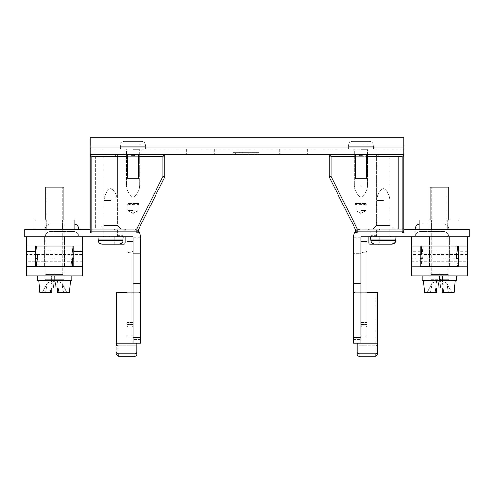 <?xml version="1.0" encoding="UTF-8"?>
<svg xmlns="http://www.w3.org/2000/svg" width="494" height="494" viewBox="0 0 494 494"><rect width="100%" height="100%" fill="white"/><g stroke="black" fill="none" stroke-linecap="round" stroke-linejoin="round"><path stroke-width="0.37" stroke-dasharray="2.47 1.85" d="M402.048 156.4L366.554 156.4L366.554 154.529L403.919 154.529L90.081 154.529L90.081 156.4L164.805 156.4L164.805 154.529L162.94 156.4L138.653 156.4L138.653 154.529L164.805 154.529L137.758 154.529L133.047 155.653L128.335 154.529L133.047 155.091L137.758 154.529L128.335 154.529L133.047 155.653L137.758 154.529L133.047 155.091L128.335 154.529L116.226 154.529L164.805 154.529L164.805 156.4L114.349 156.4L116.226 154.529L103.907 154.529L105.037 154.529L106.914 156.4L105.037 154.529L90.081 154.529L138.653 154.529L90.081 154.529L117.356 154.529L116.226 154.529L114.349 156.4L90.081 156.4L95.688 156.4L95.688 229.253L90.081 229.253L95.688 229.253L95.688 156.4L90.081 156.4L90.081 154.529L90.081 231.124A1.871 1.871 0 0 0 91.952 232.989L90.081 231.124L90.081 229.253L138.653 229.253L138.653 231.124L136.782 232.989L91.952 232.989L91.952 156.4L90.081 154.529L90.081 137.721L403.919 137.721L90.081 137.721L90.081 147.058L90.081 137.721L403.919 137.721L403.919 148.929L90.081 148.929L90.081 147.058L90.081 148.929L403.919 148.929L403.919 147.058L403.919 156.4L387.086 156.4L403.919 156.4L398.312 156.4L398.312 229.253L403.919 229.253L355.347 229.253L355.347 231.124L357.218 232.989L402.048 232.989L403.919 231.124L403.919 229.253L398.312 229.253L398.312 156.4L403.919 156.4L403.919 154.529L402.048 156.4L402.048 232.989A1.871 1.871 29.5 0 0 403.919 231.124L403.919 154.529L329.195 154.529L403.919 154.529L388.963 154.529L387.086 156.4L388.963 154.529L390.093 154.529L390.093 225.517L376.644 225.517L390.093 225.517L393.829 229.253L372.908 229.253L393.829 229.253L372.908 229.253L393.829 229.253L390.093 225.517L390.093 154.529L376.644 154.529L376.644 225.517L372.908 229.253L376.644 225.517L376.644 154.529L377.774 154.529L379.651 156.4L387.086 156.4L379.651 156.4L377.774 154.529L365.665 154.529L360.953 155.653L356.242 154.529L360.953 155.091L365.665 154.529L360.953 155.091L356.242 154.529L365.665 154.529L360.953 155.653L356.242 154.529L329.195 154.529L329.195 156.4L379.651 156.4L329.195 156.4L329.195 154.529L329.195 156.4M355.433 231.686A7.472 7.472 0 0 1 360.953 229.253L403.919 229.253L403.919 156.4L403.919 229.253L355.347 229.253L357.218 228.815L357.218 232.989L402.048 232.989L403.919 231.124L355.347 231.124A1.871 1.871 0 0 0 357.218 232.989L355.347 231.124L355.347 229.253L355.347 231.124A1.871 1.871 0 0 0 357.218 232.989L402.048 232.989M366.554 156.4L366.554 178.816L355.347 178.816L366.554 178.816L355.347 178.816L355.347 156.4L331.06 156.4L329.195 154.529L355.347 154.529L355.347 156.4M366.554 154.529L366.554 178.816L366.554 154.529L355.347 154.529L355.347 178.816L355.347 154.529M355.347 229.253L329.195 176.945L331.06 176.506L331.06 156.4M403.919 229.253L403.919 231.124M360.953 210.574L365.998 210.574L360.953 210.574M358.718 203.472L365.998 203.472L356.896 205.022L365.998 205.022L356.02 203.472L365.875 205.022L355.908 205.022L357.952 205.022L355.6 204.133L356.754 203.472L358.718 203.472L355.908 204.312L357.952 205.022L365.998 205.022L355.908 205.022L364.597 203.472L355.39 203.472L363.522 203.472L366.19 204.016L362.046 205.022L366.19 204.016M357.73 203.472L365.998 203.472L364.831 203.472L365.838 203.806M364.831 203.472L363.522 203.472M356.754 203.472L356.02 203.472M365.474 203.472L364.597 203.472M117.356 190.32L117.356 225.517L103.907 225.517L117.356 225.517L110.631 225.517L117.356 225.517L121.092 229.253L100.171 229.253L121.092 229.253L117.356 225.517L117.356 154.529L117.356 190.32M103.907 192.697L103.907 225.517L110.631 225.517L103.907 225.517L100.171 229.253L110.631 229.253L100.171 229.253L103.907 225.517L103.907 154.529L103.907 192.697M116.238 343.207L118.177 343.207L116.238 343.207L116.238 292.769L116.238 345.38L116.238 292.769L133.047 292.769L116.238 292.769L118.177 292.769L118.177 343.207L133.047 343.207L116.238 343.207L116.238 354.142L118.177 356.279L118.177 292.769L133.047 292.769L133.047 324.527L133.047 292.769L138.882 292.769C140.321 292.615 140.864 291.059 140.518 288.095L140.518 283.426L140.518 288.095C140.846 291.145 140.302 292.701 138.882 292.769L133.047 292.769L133.047 288.095L133.047 292.769L138.882 292.769L133.047 292.769L133.047 343.207L140.518 343.207L133.047 343.207L136.782 343.207L136.782 345.763L136.782 343.207L133.047 343.207L133.047 339.471L133.047 343.207L133.047 339.471L133.047 343.207L140.518 343.207L133.047 343.207L140.518 343.207L136.782 343.207L140.518 343.207L140.518 236.725A7.472 7.472 0 0 0 133.047 229.253L90.081 229.253L90.081 156.4L90.081 229.253L138.653 229.253L164.805 176.945L164.805 154.529L138.653 154.529L138.653 178.816L127.446 178.816L138.653 178.816L127.446 178.816L127.446 154.529M90.081 229.253L90.081 231.124L91.952 232.989L136.782 232.989L138.653 231.124L138.653 229.253L136.782 228.815L162.94 176.506L164.805 176.945M138.653 154.529L138.653 156.4M91.952 156.4L127.446 156.4M136.782 228.815L136.782 232.989L91.952 232.989M90.081 231.124L138.653 231.124A1.871 1.871 29.5 0 1 136.782 232.989A1.871 1.871 29.5 0 0 138.653 231.124L138.653 229.253M133.047 210.574L128.002 210.574L133.047 210.574M135.282 203.472L128.002 203.472L137.104 205.022L128.002 205.022L137.98 203.472L128.125 205.022L138.092 205.022L136.048 205.022L138.4 204.133L137.246 203.472L135.282 203.472L138.092 204.312L136.048 205.022L128.002 205.022L138.092 205.022L129.403 203.472L138.61 203.472L130.478 203.472L127.81 204.016L131.954 205.022L127.81 204.016M136.27 203.472L128.002 203.472L129.169 203.472L128.162 203.806M129.169 203.472L130.478 203.472M137.246 203.472L137.98 203.472M128.526 203.472L129.403 203.472M357.218 354.525L357.218 351.969A1.871 1.754 180 0 0 359.082 353.729L375.897 353.729L375.823 345.763L375.823 356.279L359.082 356.279A1.871 1.754 0 0 1 357.218 354.525L357.218 343.207L353.482 343.207L353.482 236.725A7.472 7.472 0 0 1 360.953 229.253L469.3 229.253L469.3 236.725L360.953 236.725L360.953 343.207L357.218 343.207L360.953 343.207L360.953 339.471L360.953 343.207L353.482 343.207L353.482 339.471L353.482 343.207L360.953 343.207L360.953 324.527L360.953 335.735L366.931 335.735L366.931 322.656L366.931 335.735L360.953 335.735L366.931 335.735L366.931 322.656L366.931 335.735L360.953 335.735L360.953 343.207L360.953 339.471L360.953 343.207L353.482 343.207L377.762 343.207L377.762 292.769L355.118 292.769C353.679 292.615 353.136 291.059 353.482 288.095L353.482 237.657L353.482 288.095C353.154 291.145 353.698 292.701 355.118 292.769L360.953 292.769L360.953 253.595L353.482 253.595L360.953 253.595L360.953 283.426L353.482 283.426L360.953 283.426L360.953 292.769L355.118 292.769L366.931 292.769M353.482 283.426L360.953 283.426L353.482 283.426M360.953 246.068L360.953 237.657L360.953 246.068M419.795 229.253L459.025 229.253L419.795 229.253L419.795 219.91L459.025 219.91L459.025 229.253M467.429 236.725L411.391 236.725L467.429 236.725L467.429 266.612L467.429 246.068L411.391 246.068L411.391 266.612L420.264 266.612L420.264 246.068L420.264 266.612L411.391 266.612L411.391 236.725M357.218 351.969L357.218 343.207L375.823 343.207L375.823 292.769L360.953 292.769L360.953 324.527L360.953 292.769L377.762 292.769L377.762 354.142L377.762 343.207L375.823 343.207L375.823 292.769L377.762 292.769L377.762 345.38L375.823 345.763L377.762 345.38M360.953 322.656L366.931 322.656L360.953 322.656M360.953 324.527L366.931 324.527L360.953 324.527M379.256 236.725L368.796 236.725L379.256 236.725L379.256 243.079A1.124 1.124 0 0 1 378.138 244.197L369.92 244.197M390.093 236.725L376.644 236.725L390.093 236.725L376.644 236.725L390.093 236.725L390.093 229.253L376.644 229.253L390.093 229.253L376.644 229.253L390.093 229.253L390.093 236.725M431.941 236.725L415.127 236.725L431.941 236.725M448.75 236.725A5.23 5.23 0 0 0 443.519 231.495L420.357 231.495A5.23 5.23 0 0 0 415.127 236.725L448.75 236.725L415.127 236.725A5.23 5.23 0 0 1 420.357 231.495A5.23 5.23 0 0 0 415.127 236.725L448.75 236.725A5.23 5.23 0 0 0 443.519 231.495L420.357 231.495A5.23 5.23 0 0 0 415.127 236.725L448.75 236.725A5.23 5.23 0 0 0 443.519 231.495A5.23 5.23 0 0 1 448.75 236.725L448.75 229.253L415.127 229.253L448.75 229.253A5.23 5.23 0 0 0 443.519 224.023A5.23 5.23 0 0 1 448.75 229.253A5.23 5.23 0 0 0 443.519 224.023L420.357 224.023A5.23 5.23 0 0 0 415.127 229.253A5.23 5.23 0 0 1 420.357 224.023L443.519 224.023A5.23 5.23 0 0 1 448.75 229.253L430.07 229.253L448.75 229.253L430.07 229.253L448.75 229.253L448.75 219.91L430.07 219.91L448.75 219.91L430.07 219.91L448.75 219.91L448.75 229.253M380.565 229.253L367.493 229.253L380.565 229.253A3.736 3.736 0 0 0 376.829 232.989L371.229 232.989L376.829 232.989L376.829 235.607A1.124 1.124 0 0 1 375.712 236.725L372.346 236.725L375.712 236.725M376.644 236.725L376.644 229.253L376.644 236.725M367.493 229.253A3.736 3.736 0 0 1 371.229 232.989L371.229 235.607A1.124 1.124 0 0 0 372.346 236.725M419.795 224.054A5.23 5.23 0 0 1 420.357 224.023A5.23 5.23 0 0 0 415.127 229.253L415.127 236.725M443.519 224.023L420.357 224.023L443.519 224.023M374.785 244.197C372.433 243.956 371.161 242.715 370.963 240.461L370.759 239.343L370.963 240.461C371.167 242.727 372.439 243.968 374.785 244.197L391.952 244.197C394.305 243.956 395.577 242.715 395.78 240.461L395.978 239.343L395.78 240.461C395.571 242.727 394.298 243.968 391.952 244.197L378.138 244.197M357.218 343.207L357.218 345.763L375.823 345.763L357.218 345.763M375.897 353.729A1.871 1.754 180 0 0 377.762 351.969M375.897 356.267L377.762 354.142M140.518 283.426L140.518 237.657L140.518 283.426L133.047 283.426L133.047 253.595L140.518 253.595L133.047 253.595L133.047 283.426L140.518 283.426L133.047 283.426L133.047 288.095L133.047 283.426L140.518 283.426M133.047 246.068L133.047 237.657L133.047 246.068M127.069 292.769L133.047 292.769L133.047 343.207L133.047 236.725L24.7 236.725L24.7 229.253L133.047 229.253A7.472 7.472 0 0 1 138.567 231.686M82.609 236.725L26.571 236.725L82.609 236.725L82.609 266.612L73.736 266.612L73.736 246.068L73.736 266.612L82.609 266.612L82.609 246.068L73.736 246.068L82.609 246.068L82.609 275.955L26.571 275.955L26.571 246.068L82.609 246.068L72.803 246.068L72.075 254.398L82.609 254.398M74.205 229.253L34.975 229.253L74.205 229.253L74.205 219.91L34.975 219.91L34.975 229.253M133.047 335.735L133.047 324.527L133.047 335.735L127.069 335.735L127.069 322.656L127.069 335.735L133.047 335.735L127.069 335.735L127.069 322.656L127.069 335.735L133.047 335.735M133.047 322.656L127.069 322.656L133.047 322.656M133.047 324.527L127.069 324.527L133.047 324.527M116.238 351.969A1.871 1.754 180 0 0 118.103 353.729L134.918 353.729A1.871 1.754 180 0 0 136.782 351.969L136.782 354.525A1.871 1.754 0 0 1 134.918 356.279L118.177 356.279L118.177 345.763L116.238 345.38L118.177 345.763L136.782 345.763L136.782 354.525M136.782 343.207L136.782 351.969M133.047 343.207L118.177 343.207L118.177 345.763L136.782 345.763M114.744 236.725L125.204 236.725L114.744 236.725L114.744 243.079A1.124 1.124 0 0 0 115.862 244.197L102.048 244.197C99.695 243.956 98.423 242.715 98.22 240.461L98.22 239.343L98.22 240.461C98.43 242.727 99.702 243.968 102.048 244.197L119.215 244.197C121.567 243.956 122.839 242.715 123.037 240.461L123.241 239.343L98.022 239.343L123.241 239.343L123.241 236.725L98.022 236.725L123.241 236.725M103.907 236.725L117.356 236.725L103.907 236.725L117.356 236.725L103.907 236.725L103.907 229.253L117.356 229.253L103.907 229.253L117.356 229.253L103.907 229.253L103.907 236.725M62.059 236.725L78.873 236.725L62.059 236.725M45.25 236.725A5.23 5.23 0 0 1 50.481 231.495L73.643 231.495A5.23 5.23 0 0 1 78.873 236.725L45.25 236.725L78.873 236.725A5.23 5.23 0 0 0 73.643 231.495A5.23 5.23 0 0 1 78.873 236.725L45.25 236.725A5.23 5.23 0 0 1 50.481 231.495L73.643 231.495A5.23 5.23 0 0 1 78.873 236.725L45.25 236.725A5.23 5.23 0 0 1 50.481 231.495A5.23 5.23 0 0 0 45.25 236.725L45.25 229.253L78.873 229.253L45.25 229.253A5.23 5.23 0 0 1 50.481 224.023A5.23 5.23 0 0 0 45.25 229.253A5.23 5.23 0 0 1 50.481 224.023L73.643 224.023A5.23 5.23 0 0 1 78.873 229.253A5.23 5.23 0 0 0 73.643 224.023L50.481 224.023A5.23 5.23 0 0 0 45.25 229.253L63.93 229.253L45.25 229.253L63.93 229.253L45.25 229.253L45.25 219.91L63.93 219.91L45.25 219.91L63.93 219.91L45.25 219.91L45.25 229.253M113.435 229.253L126.507 229.253L113.435 229.253A3.736 3.736 0 0 1 117.171 232.989L122.771 232.989L117.171 232.989L117.171 235.607A1.124 1.124 0 0 0 118.288 236.725L121.654 236.725L118.288 236.725M117.356 236.725L117.356 229.253L117.356 236.725M126.507 229.253A3.736 3.736 0 0 0 122.771 232.989L122.771 235.607A1.124 1.124 0 0 1 121.654 236.725M78.873 236.725L78.873 229.253A5.23 5.23 0 0 0 73.643 224.023L50.481 224.023L73.643 224.023A5.23 5.23 0 0 1 74.205 224.054M124.08 244.197L115.862 244.197M116.238 354.142L116.238 345.38M366.931 241.585L366.931 336.914L360.953 336.914L360.953 244.888M366.931 336.914L366.931 327.967C366.696 325.898 365.702 324.786 363.942 324.626C365.721 324.786 366.715 325.898 366.931 327.967L366.931 336.914L360.953 336.914M360.953 327.967C361.182 325.898 362.182 324.786 363.942 324.626C362.158 324.786 361.163 325.898 360.953 327.967M366.931 327.967L366.931 249.803L366.931 327.967M133.047 336.914L133.047 249.803L133.047 336.914L127.069 336.914L133.047 336.914L133.047 241.585M127.069 336.914L127.069 327.967C127.304 325.898 128.298 324.786 130.058 324.626C128.279 324.786 127.285 325.898 127.069 327.967L127.069 241.585M133.047 327.967C132.818 325.898 131.818 324.786 130.058 324.626C131.842 324.786 132.837 325.898 133.047 327.967M127.069 327.967L127.069 249.803L127.069 327.967M383.369 236.725L370.759 236.725L383.369 236.725M395.713 241.134L395.447 241.986M395.348 242.19L395.033 242.684M372.593 243.53L371.698 242.678M370.759 236.725L370.759 239.343L395.78 239.343L370.963 239.343L395.78 239.343L370.963 239.343L370.963 240.461L395.78 240.461L395.978 236.725M122.975 241.134L122.71 241.986M122.605 242.19L122.296 242.684M99.856 243.53L98.961 242.678M110.631 236.725L98.022 236.725L110.631 236.725M98.022 236.725L98.022 239.343L123.037 239.343L98.22 239.343L98.22 240.461L123.037 240.461C122.833 242.727 121.561 243.968 119.215 244.197M360.953 148.929L373.563 148.929L360.953 148.929M373.359 146.31L373.359 145.193C373.155 142.927 371.883 141.685 369.537 141.457L352.364 141.457C350.018 141.692 348.745 142.939 348.542 145.193L348.542 146.31L348.542 145.193C348.752 142.927 350.024 141.685 352.364 141.457L360.953 141.457L352.364 141.457C350.018 141.692 348.745 142.939 348.542 145.193L348.542 146.31L373.563 146.31L348.344 146.31L348.542 145.193C348.752 142.927 350.024 141.685 352.364 141.457L369.537 141.457C371.889 141.692 373.161 142.939 373.359 145.193L373.359 146.31L348.344 146.31L373.359 146.31M373.359 145.193C373.155 142.927 371.883 141.685 369.537 141.457L352.364 141.457L369.537 141.457C371.889 141.692 373.161 142.939 373.359 145.193L348.542 145.193L373.359 145.193M133.047 148.929L120.437 148.929L133.047 148.929M145.458 146.31L145.458 145.193C145.248 142.927 143.976 141.685 141.636 141.457L124.463 141.457C122.111 141.692 120.839 142.939 120.641 145.193L120.641 146.31L120.641 145.193C120.845 142.927 122.117 141.685 124.463 141.457L133.047 141.457L124.463 141.457C122.111 141.692 120.839 142.939 120.641 145.193L120.641 146.31L145.656 146.31L120.437 146.31L120.641 145.193C120.845 142.927 122.117 141.685 124.463 141.457L141.636 141.457C143.982 141.692 145.255 142.939 145.458 145.193L145.458 146.31L120.437 146.31L145.458 146.31M145.458 145.193C145.248 142.927 143.976 141.685 141.636 141.457L124.463 141.457L141.636 141.457C143.982 141.692 145.255 142.939 145.458 145.193L120.641 145.193L145.458 145.193M200.298 148.929L186.287 148.929L200.298 148.929M293.702 148.929L307.713 148.929L293.702 148.929M360.953 154.529L368.987 154.529L360.953 154.529M133.047 154.529L125.013 154.529L133.047 154.529M200.298 154.529L186.287 154.529L200.298 154.529M293.702 154.529L307.713 154.529L293.702 154.529M232.983 154.529L259.183 154.529L232.983 154.529L259.183 154.529L232.983 154.529L259.183 154.529L256.868 154.529L256.868 152.597L259.183 152.597L259.183 154.529L259.183 152.597L253.014 152.597L253.014 154.529L253.014 152.597L249.161 152.597L249.161 154.529L249.161 152.597L242.999 152.597L242.999 154.529L242.999 152.597L239.145 152.597L239.145 154.529L239.145 152.597L232.983 152.597L232.983 154.529L232.983 152.597L232.983 154.529L256.868 154.529L256.868 152.597L235.292 152.597L259.183 152.597L259.183 154.529L259.183 152.597L239.145 152.597L239.145 154.529L239.145 152.597L232.983 152.597L235.292 152.597L232.983 152.597L232.983 154.529L232.983 152.597L239.145 152.597L239.145 154.529L239.145 152.597L259.183 152.597L256.868 152.597L256.868 153.714L232.983 153.714L232.983 152.597L232.983 154.529M239.145 153.714L239.145 152.597L239.145 153.714L239.145 152.597L239.145 153.714L242.999 153.714L242.999 152.597L242.999 153.714L249.161 153.714L249.161 152.597L249.161 153.714L253.014 153.714L253.014 152.597L253.014 153.714L259.183 153.714L259.183 152.597L259.183 153.714L239.145 153.714L239.145 152.597L239.145 153.714L259.183 153.714L259.183 152.597L259.183 153.714L256.868 153.714L256.868 152.597L235.292 152.597L259.183 152.597L259.183 153.714L235.292 153.714L235.292 152.597L235.292 154.529L235.292 152.597L235.292 153.714L259.183 153.714L259.183 152.597L239.145 152.597L259.183 152.597L239.145 152.597L239.145 153.714L232.983 153.714L232.983 152.597L232.983 153.714L239.145 153.714L232.983 153.714L232.983 152.597L232.983 153.714L232.983 152.597L259.183 152.597L259.183 154.529L259.183 152.597L239.145 152.597L239.145 154.529M439.413 236.725L429.508 236.725L439.413 236.725M420.264 246.068L458.562 246.068L458.562 266.612L467.429 266.612L458.562 266.612L458.562 246.068L458.562 266.612L420.264 266.612L420.264 246.068L411.391 246.068L467.429 246.068L467.429 266.612L411.391 266.612L411.391 246.068M467.429 254.398L458.562 254.398M456.894 254.398L421.925 254.398M456.728 256.324L456.53 258.578M420.264 254.398L411.391 254.398M422.092 256.318L422.29 258.566M422.098 256.343L422.994 246.068L421.197 266.612L467.429 266.612L467.429 275.955L411.391 275.955L411.391 266.612L421.197 266.612L421.925 258.282L411.391 258.282M439.413 275.955L429.508 275.955L449.312 275.955L429.508 275.955L449.312 275.955L439.413 275.955L439.413 280.438L439.413 275.955L422.222 275.955L456.598 275.955L429.885 275.955L456.598 275.955L456.598 280.438L422.222 280.438L439.413 280.438L439.413 275.955L448.941 275.955L448.941 280.438L441.068 280.438L441.068 275.955L448.941 275.955L448.941 280.438L422.222 280.438L422.222 275.955L439.413 275.955M467.429 258.282L456.894 258.282L457.623 266.612L455.826 246.068L456.728 256.343M456.555 258.282L422.265 258.282M467.429 246.068L458.562 246.068M422.994 246.068L455.826 246.068L422.994 246.068M455.289 280.438L454.208 292.769L442.229 292.769L443.729 292.769L442.556 282.901L446.811 282.901L448.422 292.769L451.633 292.769L446.767 282.901L451.633 292.769L443.729 292.769L451.633 292.769L448.422 292.769L446.607 282.901L439.413 280.438L432.015 282.901L427.187 292.769L436.591 292.769L436.591 287.909L438.203 287.909L438.61 282.901L438.203 287.909L436.591 287.909L436.591 292.769L424.612 292.769L436.591 292.769L427.187 292.769L432.059 282.901L427.187 292.769L436.591 292.769L436.591 287.909L442.229 287.909L442.229 292.769L442.229 287.909L436.591 287.909L439.413 287.909L436.591 287.909L436.591 292.769L436.591 287.909L442.229 287.909L442.229 292.769L454.208 292.769L442.229 292.769L443.729 292.769L442.556 282.901L440.216 282.901L440.623 287.909L442.229 287.909L442.229 292.769L442.229 287.909L439.413 287.909L442.229 287.909L440.623 287.909L440.216 282.901L438.61 282.901L438.203 287.909L440.623 287.909L440.216 282.901L442.556 282.901L439.413 280.438L429.323 280.438L449.497 280.438L423.531 280.438L455.289 280.438L439.413 280.438L455.289 280.438L442.396 280.438L442.396 275.955M436.591 287.909L436.591 292.769L435.097 292.769L436.27 282.901L438.61 282.901L439.413 280.438L438.61 282.901L436.27 282.901L439.413 280.438L440.216 282.901L439.413 280.438L446.767 282.901L439.413 280.438L423.531 280.438L449.497 280.438L429.323 280.438L439.413 280.438L438.61 282.901L440.216 282.901L439.413 280.438L432.059 282.901L436.27 282.901L432.219 282.901L439.413 280.438L440.216 282.901L439.413 280.438L446.767 282.901L442.556 282.901L439.413 280.438L432.015 282.901L439.413 280.438L446.811 282.901L451.738 292.769L446.811 282.901L439.413 280.438L432.015 282.901L427.082 292.769L432.015 282.901L439.413 280.438L432.219 282.901L436.27 282.901L439.413 280.438L446.607 282.901L440.216 282.901L446.767 282.901L451.633 292.769L446.767 282.901L439.413 280.438L438.61 282.901L439.413 280.438L442.556 282.901L439.413 280.438L446.607 282.901L439.413 280.438L440.216 282.901L438.61 282.901L439.413 280.438L440.216 282.901L440.623 287.909L440.216 282.901L439.413 280.438L436.27 282.901L438.61 282.901L432.219 282.901L439.413 280.438L432.059 282.901L427.187 292.769L430.398 292.769L432.219 282.901L430.398 292.769L432.219 282.901L430.398 292.769L435.097 292.769L436.27 282.901L439.413 280.438L438.61 282.901L440.216 282.901L440.623 287.909L440.216 282.901L440.623 287.909L438.203 287.909L438.61 282.901L439.413 280.438M438.203 287.909L438.61 282.901L438.203 287.909M430.07 219.91L430.07 279.69L429.323 280.438L430.07 279.69L430.07 187.035L448.75 187.035L431.688 187.035L448.75 187.035L448.75 279.69L430.07 279.69L439.413 279.69M439.413 274.46L431.688 274.46L439.413 274.46C451.485 274.46 451.485 274.46 439.413 274.46C427.341 274.46 427.341 274.46 439.413 274.46L431.688 274.46L439.413 274.46C451.485 274.46 451.485 274.46 439.413 274.46C427.341 274.46 427.341 274.46 439.413 274.46M443.729 292.769L442.556 282.901L443.729 292.769M435.097 292.769L436.27 282.901L435.097 292.769M436.591 292.769L424.612 292.769L423.531 280.438M442.229 287.909L442.229 292.769M448.422 292.769L446.607 282.901L448.422 292.769M439.413 187.035L431.688 187.035L439.413 187.035M54.587 236.725L64.492 236.725L54.587 236.725M26.571 236.725L26.571 246.068L72.803 246.068L71.908 256.318M26.571 254.398L26.571 266.612L26.571 250.921L26.571 254.398L37.106 254.398L36.377 246.068L38.174 266.612L37.272 256.343L37.47 254.107M35.438 266.612L73.736 266.612L26.571 266.612L35.438 266.612L35.438 246.068L35.438 266.612L35.438 246.068L73.736 246.068L73.736 261.011L82.609 261.011M37.445 254.398L71.735 254.398M26.571 266.612L71.006 266.612L71.902 256.343L71.006 266.612L38.174 266.612L82.609 266.612M54.587 275.955L64.492 275.955L44.688 275.955L64.492 275.955L44.688 275.955L54.587 275.955L54.587 280.438L54.587 275.955L71.778 275.955L54.587 275.955L54.587 280.438L64.115 280.438L37.402 280.438L54.587 280.438L54.587 275.955L71.778 275.955L71.778 280.438L45.059 280.438L52.932 280.438L51.604 280.438L51.604 275.955L52.932 275.955L45.059 275.955L54.587 275.955L37.402 275.955L52.932 275.955L52.932 280.438L52.932 275.955L45.059 275.955L54.587 275.955M73.736 266.612L73.736 261.011M26.571 258.282L35.438 258.282M35.438 246.068L26.571 246.068L35.438 246.068M37.106 258.282L72.075 258.282M73.736 258.282L82.609 258.282M71.908 256.361L71.71 254.114M71.006 246.068L38.174 246.068L71.006 246.068M51.604 280.438L37.402 280.438L37.402 275.955L51.604 275.955L51.604 280.438M70.469 280.438L69.388 292.769L57.409 292.769L58.903 292.769L57.409 292.769L57.409 287.909L57.409 292.769L69.388 292.769L57.409 292.769L57.409 287.909L51.771 287.909L57.409 287.909L57.409 292.769L57.409 287.909L51.771 287.909L51.771 292.769L45.578 292.769L47.393 282.901L54.587 280.438L71.778 280.438L38.711 280.438L70.469 280.438L44.503 280.438L64.677 280.438L54.587 280.438L55.39 282.901L55.797 287.909L53.377 287.909L53.784 282.901L51.444 282.901L55.39 282.901L54.587 280.438L61.941 282.901L55.39 282.901L57.73 282.901L54.587 280.438L53.784 282.901L54.587 280.438L47.233 282.901L51.444 282.901L47.189 282.901L42.367 292.769L45.578 292.769L42.367 292.769L47.233 282.901L54.587 280.438L38.711 280.438L70.469 280.438L44.503 280.438L64.677 280.438L54.587 280.438L55.39 282.901L53.784 282.901L54.587 280.438L61.985 282.901L66.814 292.769L61.941 282.901L54.587 280.438L53.784 282.901L53.377 287.909L51.771 287.909L51.771 292.769L51.771 287.909L53.377 287.909L53.784 282.901L54.587 280.438L47.233 282.901L54.587 280.438L61.985 282.901L54.587 280.438L47.189 282.901L42.262 292.769L47.189 282.901L54.587 280.438L61.985 282.901L66.918 292.769L61.985 282.901L66.814 292.769L63.603 292.769L61.941 282.901L54.587 280.438L51.444 282.901L54.587 280.438L61.781 282.901L57.73 282.901L61.781 282.901L54.587 280.438L47.393 282.901L53.784 282.901L47.233 282.901L42.367 292.769L50.271 292.769L45.578 292.769L47.393 282.901L54.587 280.438L55.39 282.901L54.587 280.438L57.73 282.901L55.39 282.901L55.797 287.909L55.39 282.901L54.587 280.438L51.444 282.901L54.587 280.438L53.784 282.901L57.73 282.901L54.587 280.438L53.784 282.901L53.377 287.909L57.409 287.909L55.797 287.909L55.39 282.901L53.784 282.901L54.587 280.438L61.941 282.901L66.814 292.769L58.903 292.769L57.73 282.901L61.781 282.901L63.603 292.769L61.781 282.901L63.603 292.769L57.409 292.769L66.814 292.769M63.603 292.769L58.903 292.769L57.73 282.901L58.903 292.769L57.73 282.901L54.587 280.438L55.39 282.901L55.797 287.909L55.39 282.901L55.797 287.909L53.377 287.909L55.797 287.909L55.39 282.901L54.587 280.438L47.233 282.901L42.367 292.769L51.771 292.769L39.792 292.769L51.771 292.769L51.771 287.909L51.771 292.769L39.792 292.769L38.711 280.438M50.271 292.769L51.444 282.901L50.271 292.769M53.377 287.909L53.784 282.901L53.377 287.909L51.771 287.909L53.377 287.909L53.784 282.901L53.377 287.909M45.25 219.91L45.25 279.69L44.503 280.438L45.25 279.69L45.25 187.035L63.93 187.035L46.868 187.035L63.93 187.035L63.93 279.69L45.25 279.69L63.93 279.69L45.25 279.69L63.93 279.69L64.677 280.438L63.93 279.69L63.93 219.91M54.587 274.46L62.312 274.46L54.587 274.46C42.515 274.46 42.515 274.46 54.587 274.46C66.659 274.46 66.659 274.46 54.587 274.46L62.312 274.46L54.587 274.46C42.515 274.46 42.515 274.46 54.587 274.46C66.659 274.46 66.659 274.46 54.587 274.46M51.771 287.909L51.771 292.769M45.578 292.769L47.393 282.901L45.578 292.769M57.409 287.909L57.409 292.769M54.587 187.035L62.312 187.035L54.587 187.035M331.06 176.506L357.218 228.815M162.94 156.4L162.94 176.506M360.953 292.769L360.953 343.207L360.953 292.769M360.953 337.6L353.482 337.6M377.762 343.207L360.953 343.207M376.829 235.607L371.229 235.607L376.829 235.607M372.05 243.079L368.796 243.079M359.082 356.279L359.082 353.729M140.518 337.6L133.047 337.6M118.103 356.267L118.103 353.729M134.918 353.729L134.918 356.279M117.171 235.607L122.771 235.607L117.171 235.607M125.204 243.079L121.95 243.079M383.369 235.978L376.829 235.978L383.369 235.978M395.78 240.461L383.369 240.461L395.78 240.461M383.369 200.515L376.829 200.515L383.369 200.515M110.631 235.978L117.171 235.978L110.631 235.978M110.631 240.461L98.22 240.461L110.631 240.461M110.631 200.515L104.092 200.515L110.631 200.515M360.953 149.676L367.493 149.676L360.953 149.676M360.953 185.139L367.493 185.139L360.953 185.139M360.953 145.193L348.542 145.193L360.953 145.193M133.047 149.676L139.586 149.676L133.047 149.676M133.047 185.139L126.507 185.139L133.047 185.139M133.047 145.193L120.641 145.193L133.047 145.193M90.081 147.058L403.919 147.058M420.264 251.668L411.391 251.668M467.429 251.668L458.562 251.668M441.068 279.69L448.75 279.69L449.497 280.438L448.75 279.69L448.75 219.91M26.571 261.011L35.438 261.011M360.953 213.482L365.998 210.574L365.998 205.022L365.998 210.574L360.953 213.482L355.908 210.574L355.908 205.022L355.908 210.574L360.953 213.482M355.908 204.312L355.908 205.022L355.6 204.133M366.295 204.17L365.998 205.022L365.998 203.997M133.047 213.482L128.002 210.574L128.002 205.022L128.002 210.574L133.047 213.482L138.092 210.574L138.092 205.022L138.092 210.574L133.047 213.482M127.705 204.17L128.002 205.022L128.002 203.997M138.092 204.312L138.092 205.022L138.4 204.133M353.482 237.657L360.953 237.657M353.482 339.471L360.953 339.471L353.482 339.471M140.518 237.657L133.047 237.657M140.518 339.471L133.047 339.471L140.518 339.471M366.931 249.803C367.116 253.657 360.768 253.657 360.953 249.803M133.047 249.803C133.232 253.657 126.884 253.657 127.069 249.803M376.829 235.978L376.829 200.515C376.971 195.315 379.151 191.197 383.369 188.158C387.586 191.197 389.766 195.315 389.908 200.515C389.766 195.315 387.586 191.197 383.369 188.158C379.151 191.197 376.971 195.315 376.829 200.515L376.829 235.978L376.082 236.725M389.908 235.978L389.908 200.515L389.908 235.978L390.655 236.725M104.092 235.978L104.092 200.515C104.234 195.315 106.414 191.197 110.631 188.158C114.849 191.197 117.029 195.315 117.171 200.515C117.029 195.315 114.849 191.197 110.631 188.158C106.414 191.197 104.234 195.315 104.092 200.515L104.092 235.978L103.345 236.725M117.171 235.978L117.171 200.515L117.171 235.978L117.918 236.725M367.493 149.676L368.24 148.929L367.493 149.676L367.493 185.139C367.351 190.338 365.171 194.457 360.953 197.495C356.736 194.457 354.556 190.338 354.414 185.139C354.556 190.338 356.736 194.457 360.953 197.495C365.171 194.457 367.351 190.338 367.493 185.139L367.493 149.676M354.414 149.676L353.667 148.929L354.414 149.676L354.414 185.139L354.414 149.676M373.563 146.31L373.563 148.929L373.563 146.31M348.344 146.31L348.344 148.929L348.344 146.31M139.586 149.676L140.333 148.929L139.586 149.676L139.586 185.139C139.444 190.338 137.264 194.457 133.047 197.495C128.829 194.457 126.649 190.338 126.507 185.139C126.649 190.338 128.829 194.457 133.047 197.495C137.264 194.457 139.444 190.338 139.586 185.139L139.586 149.676M126.507 149.676L125.76 148.929L126.507 149.676L126.507 185.139L126.507 149.676M145.656 146.31L145.656 148.929L145.656 146.31M120.437 146.31L120.437 148.929L120.437 146.31M368.987 154.529L368.987 148.929L368.987 154.529M352.92 154.529L352.92 148.929L352.92 154.529M141.08 154.529L141.08 148.929L141.08 154.529M125.013 154.529L125.013 148.929L125.013 154.529M186.287 148.929L186.287 154.529M214.31 148.929L214.31 154.529M307.713 148.929L307.713 154.529M279.69 148.929L279.69 154.529M431.565 219.91L431.565 229.253L431.565 219.91M447.255 219.91L447.255 229.253L447.255 219.91M411.391 250.921L467.429 250.921M429.508 266.612L429.508 236.725L429.508 266.612M449.312 266.612L449.312 236.725L449.312 266.612M411.391 261.758L467.429 261.758M429.885 275.955L429.885 280.438L429.885 275.955M431.688 274.46L431.688 187.035L431.688 274.46M447.132 274.46L447.132 187.035L447.132 274.46M62.435 219.91L62.435 229.253L62.435 219.91M46.745 219.91L46.745 229.253L46.745 219.91M82.609 250.921L26.571 250.921M64.492 266.612L64.492 236.725L64.492 266.612M44.688 266.612L44.688 236.725L44.688 266.612M82.609 261.758L26.571 261.758M45.059 275.955L45.059 280.438L45.059 275.955M64.115 275.955L64.115 280.438L64.115 275.955M62.312 274.46L62.312 187.035L62.312 274.46M46.868 274.46L46.868 187.035L46.868 274.46"/><path stroke-width="0.74" d="M402.048 232.989L402.048 156.4L403.919 154.529L403.919 231.124A1.871 1.871 0 0 1 402.048 232.989L357.218 232.989A1.871 1.871 -29.5 0 1 355.347 231.124L355.433 231.686A7.472 7.472 0 0 0 353.482 236.725L353.482 343.207L360.953 343.207L360.953 236.725L411.391 236.725L411.391 275.955L467.429 275.955L467.429 246.068L411.391 246.068M329.195 156.4L329.195 176.945L355.347 229.253L357.218 228.815L357.218 232.989A1.871 1.871 -29.5 0 1 355.347 231.124L355.55 229.204M403.919 147.058L403.919 137.721L90.081 137.721L90.081 147.058L403.919 147.058L403.919 154.529L366.554 154.529L366.554 178.816L355.347 178.816L355.347 154.529L329.195 154.529L331.06 156.4L331.06 176.506L329.195 176.945L329.195 154.529L138.653 154.529L138.653 178.816L127.446 178.816L127.446 156.4L91.952 156.4L91.952 232.989A1.871 1.871 -29.5 0 1 90.081 231.124L90.081 154.529L91.952 156.4M355.347 156.4L331.06 156.4M402.048 156.4L366.554 156.4M164.607 176.901L162.94 176.506L162.94 156.4L164.805 154.529L164.805 176.945L138.653 229.253L138.653 231.124A1.871 1.871 0 0 1 136.782 232.989L91.952 232.989M138.45 229.204L136.782 228.815L136.782 231.124L138.653 231.124A1.871 1.871 0 0 1 136.782 232.989L136.782 231.124L90.081 231.124M162.94 156.4L138.653 156.4M127.446 156.4L127.446 154.529L90.081 154.529L90.081 147.058M90.081 229.253L24.7 229.253L24.7 236.725L26.571 236.725L26.571 275.955L82.609 275.955L82.609 236.725L133.047 236.725L133.047 343.207L140.518 343.207L140.518 236.725A7.472 7.472 0 0 0 138.567 231.686L138.653 231.124M403.919 229.253L419.795 229.253L419.795 219.91L459.025 219.91L459.025 229.253L469.3 229.253L469.3 236.725L411.391 236.725M366.931 292.769L377.762 292.769L377.762 343.207L360.953 343.207M377.762 351.969A1.871 1.754 180 0 1 375.897 353.729L359.082 353.729A1.871 1.754 180 0 1 357.218 351.969L357.218 354.525A1.871 1.754 0 0 0 359.082 356.279L375.897 356.267L377.762 354.142L377.762 343.207M357.218 343.207L357.218 351.969M415.127 229.253A5.23 5.23 0 0 1 419.795 224.054M395.033 242.684L391.952 244.197L369.92 244.197A1.124 1.124 0 0 1 368.796 243.079L368.796 236.725M357.218 345.763L357.218 354.525M377.762 354.142L377.762 345.38M116.238 345.38L116.238 292.769L127.069 292.769M136.782 354.525L136.782 351.969A1.871 1.754 180 0 1 134.918 353.729L118.103 353.729L118.177 356.279L134.918 356.279A1.871 1.754 0 0 0 136.782 354.525L136.782 345.763M74.205 224.054A5.23 5.23 0 0 1 78.873 229.253M121.95 243.079L125.204 243.079L125.204 236.725M125.204 243.079A1.124 1.124 0 0 1 124.08 244.197L102.048 244.197L99.856 243.53M136.782 351.969L136.782 343.207M133.047 343.207L116.238 343.207M118.103 353.729A1.871 1.754 180 0 1 116.238 351.969M118.103 356.267L116.238 354.142M360.953 244.888L360.953 336.914M366.931 336.914L366.931 241.585L360.953 241.585M133.047 336.914L133.047 241.585L127.069 241.585L127.069 336.914M395.978 236.725L395.713 241.134M371.284 241.974L370.963 240.461C371.167 242.727 372.439 243.968 374.785 244.197L372.593 243.53M371.698 242.678L371.395 242.202M370.759 236.725L370.963 240.461L395.78 240.461C395.577 242.715 394.305 243.956 391.952 244.197L374.785 244.197M123.241 236.725L122.975 241.134M122.296 242.684L119.215 244.197C121.567 243.956 122.839 242.715 123.037 240.461L98.22 240.461L98.022 236.725M98.961 242.678L98.658 242.202M98.547 241.974L98.22 240.461C98.43 242.727 99.702 243.968 102.048 244.197L119.215 244.197M366.554 154.529L355.347 154.529M138.653 154.529L127.446 154.529M459.025 229.253L419.795 229.253M467.429 236.725L467.429 246.068M456.53 258.578L457.623 246.068L456.894 254.398L458.562 254.398L456.894 254.398L456.728 256.324M422.29 258.566L421.197 246.068L421.925 254.398L420.264 254.398L421.925 254.398L422.092 256.318M458.562 246.068L458.562 266.612L420.264 266.612L420.264 246.068M458.562 258.282L456.555 258.282M422.265 258.282L420.264 258.282M456.894 258.282L456.728 256.343M421.925 258.282L422.092 256.361M439.413 275.955L439.413 280.438L422.222 280.438L422.222 275.955L439.413 275.955M441.068 280.438L456.598 280.438L456.598 275.955L441.068 275.955L441.068 280.438M439.413 280.438L442.396 280.438L442.396 275.955M423.531 280.438L424.612 292.769L436.591 292.769L436.591 287.909L442.229 287.909L442.229 292.769L442.229 287.909M442.229 292.769L454.208 292.769L455.289 280.438M436.591 287.909L436.591 292.769M448.75 219.91L448.75 187.035L430.07 187.035L430.07 219.91M74.205 229.253L74.205 219.91L34.975 219.91L34.975 229.253M82.609 236.725L26.571 236.725M35.438 266.612L35.438 246.068L73.736 246.068L73.736 266.612M35.438 254.398L37.445 254.398M71.735 254.398L73.736 254.398M37.106 254.398L37.106 258.282L35.438 258.282L37.106 258.282L36.377 266.612L37.47 254.107M72.075 254.398L71.908 256.318M26.571 266.612L82.609 266.612M71.71 254.114L72.803 266.612L72.075 258.282L73.736 258.282L72.075 258.282L71.908 256.361M37.402 280.438L71.778 280.438L71.778 275.955L37.402 275.955L37.402 280.438M57.409 287.909L57.409 292.769L57.409 287.909L51.771 287.909L51.771 292.769L39.792 292.769L38.711 280.438M66.814 292.769L63.603 292.769M57.409 292.769L69.388 292.769L70.469 280.438M51.771 287.909L51.771 292.769M63.93 219.91L63.93 187.035L45.25 187.035L45.25 219.91M357.218 228.815L331.06 176.506M355.347 231.124L403.919 231.124M162.94 176.506L136.782 228.815M353.482 337.6L360.953 337.6M375.897 356.267L375.897 353.729M359.082 353.729L359.082 356.279M368.796 243.079L372.05 243.079M133.047 337.6L140.518 337.6M134.918 356.279L134.918 353.729M420.264 261.011L411.391 261.011M467.429 261.011L458.562 261.011M439.413 279.69L441.068 279.69M73.736 251.668L82.609 251.668M26.571 251.668L35.438 251.668M389.908 235.978L390.655 236.725M376.829 235.978L376.082 236.725M117.171 235.978L117.918 236.725M104.092 235.978L103.345 236.725"/></g></svg>
